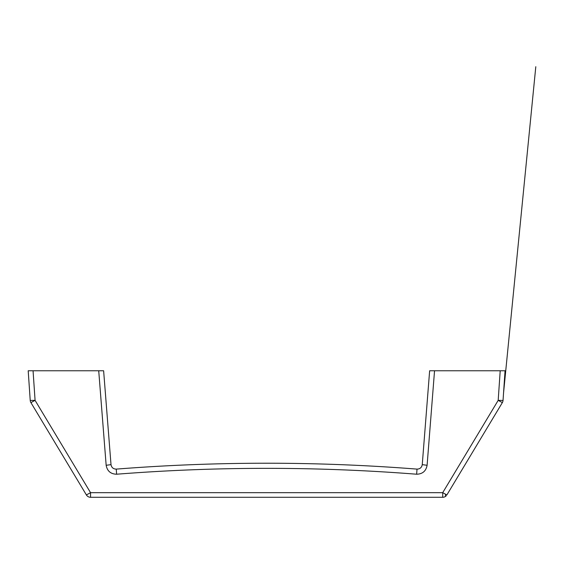 <?xml version="1.0" encoding="UTF-8"?>
<svg xmlns="http://www.w3.org/2000/svg" width="564" height="564" viewBox="0 0 564 564"><rect width="100%" height="100%" fill="white"/><g stroke="black" fill="none" stroke-linecap="round" stroke-linejoin="round"><path stroke-width="0.85" d="M422.253 464.644L427.103 465.279L434.541 370.767L429.641 370.767L422.253 464.644C421.717 467.542 419.969 469.036 417.022 469.114C316.764 461.26 216.506 461.26 116.24 469.114C113.293 469.036 111.552 467.542 111.009 464.644L103.621 370.767L98.721 370.767L106.159 465.279L111.009 464.644M446.885 494.924L502.355 402.604L498.188 400.355L442.712 492.675L90.55 492.675L35.081 400.355L33.057 370.767L28.2 370.767L30.223 400.433A4.864 4.864 0 0 0 30.907 402.604L86.384 494.924C88.252 497.025 88.252 497.025 86.384 494.924C88.252 497.025 88.252 497.025 86.384 494.924A4.864 4.864 0 0 0 90.55 497.286L442.712 497.286A4.864 4.864 0 0 0 446.293 495.714A4.864 4.864 0 0 1 442.712 497.286L442.712 492.675L446.885 494.924C445.017 497.025 445.017 497.025 446.885 494.924C445.017 497.025 445.017 497.025 446.885 494.924L470.087 456.318M30.907 402.604L35.081 400.355L30.223 400.433L28.2 370.767M503.039 400.433L505.062 370.767L500.205 370.767L498.188 400.355L503.039 400.433A4.864 4.864 0 0 1 502.355 402.604M417.022 469.114C316.764 461.26 216.506 461.26 116.24 469.114L116.621 474.218C216.632 466.386 316.637 466.386 416.641 474.218L417.022 469.114M33.057 370.767L98.721 370.767M434.541 370.767L500.205 370.767M416.641 474.218C422.542 474.063 426.024 471.081 427.103 465.279M86.384 494.924A4.864 4.864 0 0 0 90.55 497.286L90.55 492.675L86.384 494.924M106.159 465.279C107.238 471.081 110.727 474.063 116.621 474.218M503.56 392.847L535.8 66.714L503.56 392.847M445.482 494.268L445.468 496.426"/></g></svg>
